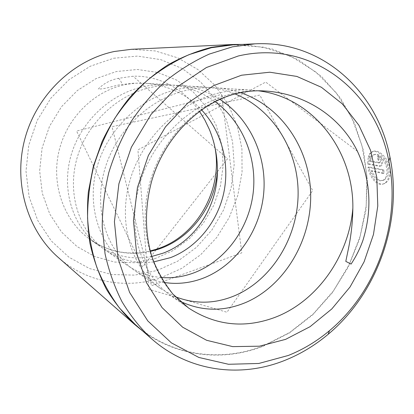 <?xml version="1.0" encoding="UTF-8"?>
<svg xmlns="http://www.w3.org/2000/svg" width="414" height="414" viewBox="0 0 414 414"><rect width="100%" height="100%" fill="white"/><g stroke="black" fill="none" stroke-linecap="round" stroke-linejoin="round"><path stroke-width="0.31" stroke-dasharray="2.07 1.55" d="M367.989 167.287L382.686 170.164L383.043 173.471L370.965 171.034C373.997 178.822 377.977 181.953 382.903 180.416C385.998 178.548 387.313 174.863 386.847 169.357C385.869 160.337 377.48 152.456 373.024 155.079L371.332 156.513L369.386 153.987L371.658 151.948C377.123 148.724 387.835 158.5 389.051 169.781C389.621 176.649 387.944 181.26 384.021 183.625C377.692 187.221 369.718 178.004 367.989 167.287L369.05 166.961C370.768 177.653 378.779 186.885 385.103 183.278C389.025 180.923 390.707 176.312 390.143 169.445C388.922 158.148 378.236 148.414 372.74 151.627L370.463 153.666L372.409 156.192L374.106 154.758C378.556 152.124 386.966 159.995 387.934 169.021C388.399 174.517 387.08 178.201 383.98 180.069C379.064 181.617 375.079 178.496 372.026 170.708L384.125 173.135L383.762 169.828L369.05 166.961M371.332 156.513L372.409 156.192M380.104 165.926L381.315 165.766C382.438 165.088 382.857 163.706 382.583 161.62C381.858 158.619 380.482 156.808 378.448 156.176L379.064 159.411L380.425 161.227L380.011 162.609L370.747 161.036L371.358 158.195L369.454 155.664L368.62 163.753L380.104 165.926L379.027 166.257L367.56 164.079L368.382 155.985L370.287 158.515L369.676 161.362L378.934 162.94L379.343 161.558L377.982 159.742L379.064 159.411M377.982 159.742L377.366 156.502C379.395 157.134 380.771 158.95 381.501 161.952C381.775 164.032 381.356 165.414 380.238 166.097L379.027 166.257M135.223 324.483C171.256 356.2 221.123 362.462 263.418 345.814L289.8 332.375L313.372 313.807L333.358 290.944L349.131 264.701L360.201 236.032L366.188 205.939L366.835 175.469L362.017 145.707L351.755 117.778L336.23 92.834L315.841 72.026L291.202 56.459L263.211 47.139L233.004 44.857M113.669 58.245L137.562 56.092L160.761 59.642L182.103 68.491L200.619 81.988L215.539 99.324L226.308 119.568L232.57 141.743L234.174 164.855L231.126 187.899L223.596 209.934L211.896 230.029L196.484 247.334L177.963 261.053L157.061 270.502L134.664 275.124L111.764 274.523L89.471 268.526L68.941 257.213L51.346 240.969L37.767 220.502L29.109 196.836L26.004 171.261L28.747 145.252L37.229 120.36L50.948 98.077L69.045 79.685L90.381 66.199L113.669 58.245M58.462 257.611C86.831 282.669 126.57 289.391 160.601 277.892L181.803 268.344L200.733 254.667L216.719 237.491L229.201 217.526L237.75 195.548L242.055 172.379L241.921 148.885L237.294 125.949L228.249 104.488L215.021 85.413L198.027 69.609L177.849 57.882L155.286 50.943L131.3 49.318M151.798 256.447C132.977 260.142 115.434 256.587 99.169 245.792C74.504 228.787 61.453 193.193 70.256 158.334C79.012 123.455 109.068 93.947 143.906 86.593C152.088 84.849 160.327 84.239 168.633 84.761C185.824 86.019 201.307 91.644 215.094 101.627M179.981 301.206L171.277 295.984C142.007 275.895 126.777 231.198 138.964 186.331C151.069 141.453 189.881 102.972 233.677 93.409C243.649 91.199 253.663 90.371 263.702 90.925C254.496 90.412 245.207 91.292 235.835 93.569C194.994 103.376 158.112 142.794 148.031 190C137.872 237.212 155.617 285.349 188.613 308.057L171.277 295.984M164.022 282.462C153.563 280.754 143.844 276.811 134.866 270.637C107.806 252.022 93.585 211.88 104.012 172.084C114.362 132.283 148.729 98.382 188.039 89.942C197.271 87.939 206.545 87.235 215.87 87.82C224.409 88.394 232.627 90.009 240.518 92.669M175.334 296.719L161.362 289.086C132.671 269.379 117.7 225.909 129.396 182.429C141.014 138.938 178.605 101.715 221.19 92.457C231.183 90.257 241.212 89.476 251.272 90.112L258.17 90.79M153.687 261.907C136.423 264.054 120.396 260.178 105.606 250.273C80.492 232.968 67.218 196.546 76.311 160.798C85.341 125.038 116.174 94.744 151.819 87.194C160.192 85.403 168.622 84.777 177.114 85.315C192.639 86.412 206.886 91.09 219.86 99.35M160.984 277.489C148.766 276.402 137.427 272.288 126.969 265.141C100.416 246.868 86.443 207.724 96.498 169.026C106.491 130.317 139.896 97.393 178.227 89.196C187.226 87.25 196.272 86.567 205.375 87.142C215.756 87.846 225.656 90.112 235.08 93.947M150.339 251.453C129.064 255.987 109.198 252.142 90.733 239.918C65.226 222.292 51.46 187.159 58.452 153.506C65.402 119.853 92.405 91.996 123.496 85.041C130.627 83.437 137.758 82.831 144.879 83.23L145.547 83.271C167.748 85.124 186.403 93.968 201.509 109.808M142.442 330.807C177.844 357.417 223.927 361.613 263.47 346.114L289.35 333.006L312.544 314.961L332.339 292.77L348.138 267.278L359.461 239.385L365.955 210.022L367.358 180.157L363.539 150.805L354.487 123.01L340.344 97.849L321.44 76.404L298.292 59.73L271.677 48.795L242.594 44.407M144.879 83.23L133.562 83.23L122.208 84.472C114.228 85.268 106.01 89.222 98.263 89.031C103.588 83.545 110.295 79.98 118.383 78.329L133.049 76.238C159.638 75.25 184.582 89.693 199.444 111.294M369.676 161.362L370.747 161.036M377.366 156.502L378.448 156.176M367.56 164.079L368.62 163.753M368.382 155.985L369.454 155.664M370.287 158.515L371.358 158.195M370.965 171.034L372.026 170.708M383.043 173.471L384.125 173.135M382.686 170.164L383.762 169.828M369.386 153.987L370.463 153.666M154.665 258.771L173.218 250.496L189.69 238.392L203.409 223.074L213.826 205.235L220.512 185.663L223.193 165.191L221.713 144.688L216.077 125.044L206.451 107.169L193.157 91.918L176.721 80.119L157.837 72.46L137.386 69.49L116.386 71.529L95.976 78.634L77.309 90.562L61.505 106.729L49.52 126.27L42.088 148.062L39.646 170.842L42.29 193.266L49.789 214.069L61.608 232.119L76.983 246.516L94.982 256.618L114.606 262.057L134.824 262.735L154.665 258.771M378.541 162.992L379.617 162.661M118.383 78.329C119.713 79.121 120.986 81.165 122.208 84.472M384.021 183.625L385.103 183.278M373.024 155.079L374.106 154.753M380.238 166.102L381.32 165.766M99.169 245.787L90.733 239.918C109.11 252.09 128.93 255.759 150.199 250.931M161.362 289.086L134.866 270.637M126.969 265.141L105.606 250.268M251.272 90.112L215.87 87.82M205.375 87.142L177.114 85.315M168.633 84.761L145.552 83.271M209.282 129.246L213.2 140.351M155.814 249.373L155.333 249.523M378.934 162.94L380.011 162.609M382.903 180.421L383.98 180.074M371.658 151.948L372.74 151.622M357.422 151.296L265.705 82.075L137.924 149.878L148.838 289.282L226.944 312.254L312.741 190.559L259.764 95.096L112.008 126.674L151.514 285.701L241.786 252.845L221.547 94.433L76.574 131.052L142.618 267.03L227.54 158.79L133.049 76.238"/><path stroke-width="0.62" d="M255.034 43.827L233.004 44.857L211.404 47.708L189.25 54.565C174.734 61.055 160.953 69.48 147.907 79.84C135.461 91.225 124.371 104.131 114.637 118.559C105.829 133.691 98.837 149.682 93.662 166.537C89.61 183.661 87.582 200.852 87.566 218.106C88.71 235.168 91.784 251.515 96.788 267.149C102.817 282.177 110.44 295.87 119.651 308.228L135.223 324.483L151.814 339.009C189.379 372.072 241.264 378.075 285.179 360.232C300.714 353.975 315.049 345.323 328.178 334.279C377.863 292.853 403.065 220.797 390.019 157.434C377.998 92.819 323.231 40.334 255.034 43.827L232.487 46.829L209.324 54.068C194.125 60.925 179.671 69.837 165.973 80.802C152.89 92.855 141.221 106.522 130.959 121.809C121.664 137.836 114.274 154.774 108.784 172.622C104.478 190.75 102.294 208.93 102.227 227.167L105.047 253.777C108.846 270.927 114.523 286.949 122.068 301.837C130.565 315.898 140.481 328.286 151.814 339.009M258.17 90.79C313.931 97.523 353.716 151.596 352.852 208.144C352.666 221.64 351.227 235.002 348.531 248.234L345.799 261.379L351.067 264.085C355.999 256.628 359.957 248.71 362.943 240.332C372.434 209.241 370.597 179.562 357.422 151.296C340.38 116.458 304.678 93.212 264.101 90.945L263.702 90.925M242.594 44.407L232.849 44.495L131.3 49.318L114.466 51.471C73.495 59.906 36.686 94.811 24.876 138.835C13.046 182.864 27.484 230.614 58.462 257.611L134.876 324.664L142.442 330.807M199.444 111.294L204.842 120.013L209.282 129.246C214.664 142.287 217.366 155.907 217.402 170.107C217.795 206.477 194.984 241.414 162.992 253.208L151.798 256.447M240.518 92.669C282.995 107.091 310.516 150.577 310.686 195.894C310.904 241.341 284.511 285.205 246.801 302.039C224.119 311.846 201.846 311.566 179.981 301.206M219.86 99.35C250.615 119.191 267.289 157.408 263.604 194.176C259.883 231.074 236.42 264.479 204.78 277.556C191.454 282.948 177.87 284.584 164.022 282.462M235.08 93.947C274.523 110.129 299.022 152.388 298.096 195.418C297.19 238.64 271.532 279.616 235.421 295.405C215.29 303.969 195.258 304.404 175.334 296.719M201.509 109.808C221.987 131.823 230.008 163.887 223.705 193.224C217.267 222.401 196.779 247.484 170.573 257.627L153.687 261.907M215.094 101.627C243.153 122.265 257.492 159.017 253.052 193.85C248.545 228.756 225.821 259.92 195.584 272.2C184.349 276.687 172.814 278.451 160.984 277.489M288.299 355.471C303.162 349.514 316.886 341.25 329.477 330.677C377.118 291.032 401.347 221.754 388.793 161.062C376.373 91.934 311.514 38.937 238.329 55.973L206.4 67.529L176.68 87.292L151.094 114.357L131.383 147.198L118.896 183.79L114.43 221.775L118.145 258.734L129.598 292.419L147.808 320.933L171.417 342.895L198.86 357.458L228.507 364.279L258.797 363.471L288.299 355.471M232.849 44.495L211.337 47.346C196.396 51.186 181.86 57.075 167.722 64.998C154.003 74.044 141.345 84.86 129.737 97.445C118.911 110.911 109.7 125.597 102.103 141.505L93.331 166.366L88.322 192.137C86.847 209.52 87.39 226.577 89.947 243.292C93.611 259.599 99.07 274.855 106.315 289.06C114.476 302.489 123.998 314.361 134.876 324.664M241.543 75.219L269.804 72.217L296.874 76.43L321.419 87.282L342.362 103.914L358.897 125.271L370.483 150.199L376.812 177.502L377.78 205.981L373.464 234.469L364.087 261.839L350.027 287.011L331.795 308.947L310.05 326.687L285.608 339.356L259.449 346.192L232.704 346.621L206.643 340.298L182.646 327.195L162.117 307.669L146.375 282.508L136.558 252.954L133.463 220.636L137.448 187.48L148.347 155.555L165.486 126.85L187.733 103.091L213.634 85.61L241.543 75.219M264.101 90.945C255.428 90.412 246.558 91.209 237.481 93.341C200.878 101.663 164.327 136.713 151.524 181.637C144.698 207.911 144.802 232.885 151.834 256.561C156.295 269.297 163.282 281.768 172.798 293.981L188.613 308.057C215.43 325.373 243.841 328.618 273.84 317.792C316.819 302.049 349.054 256.168 352.852 208.144M217.402 170.107C215.471 205.805 190.456 239.38 156.932 249.678L150.339 251.453M388.793 161.062L390.019 157.434M329.477 330.677L328.178 334.279M213.2 140.351C226.194 184.111 198.792 236.585 155.814 249.373M150.199 250.931L155.333 249.523"/></g></svg>
